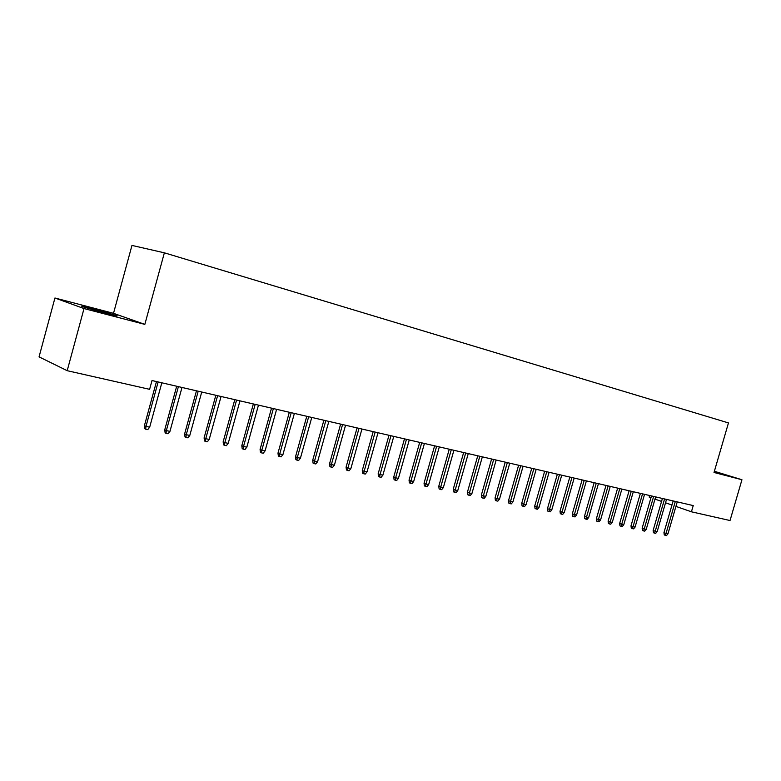 <?xml version="1.0" encoding="UTF-8"?>
<svg xmlns="http://www.w3.org/2000/svg" width="781" height="781" viewBox="0 0 781 781"><rect width="100%" height="100%" fill="white"/><g stroke="black" fill="none" stroke-linecap="round" stroke-linejoin="round"><path stroke-width="1.17" d="M105.933 313.386C115.822 315.924 119.2 316.588 116.066 315.397L93.193 308.827C83.108 306.23 79.652 305.537 82.825 306.757L105.933 313.386M714.195 471.909L718.042 472.749L714.312 471.529M54.934 298L84.016 308.563L144.836 324.388L113.509 313.327L54.934 298L39.05 356.868L67.195 370.692L149.61 389.329L152.012 380.532L693.235 505.58L691.429 511.799L730.03 520.527L741.95 479.739L714.381 471.275M113.509 313.327L131.96 245.419L164.361 252.819L728.468 422.921L714.029 472.476L741.95 479.739M649.626 495.505L649.167 497.087L650.973 497.722M84.016 308.563L67.195 370.692M144.836 324.388L164.361 252.819M654.986 499.118L661.556 501.402M665.539 502.788L671.972 505.024M675.926 506.4L691.429 511.799M673.154 500.943L663.957 532.652L666.027 533.433L675.321 501.441M667.96 533.833L666.486 535.581L665.412 535.366L666.027 533.433L667.96 533.833L677.234 501.88M665.412 535.366L664.26 534.926L663.957 532.652M662.415 498.463L653.141 530.426L655.22 531.207L664.572 498.961M657.172 531.617L655.689 533.374L654.605 533.159L655.22 531.207L657.172 531.617L666.515 499.41M654.605 533.159L653.453 532.72L653.141 530.426M651.491 495.935L642.158 528.161L644.227 528.952L653.648 496.433M646.219 529.362L644.725 531.139L643.622 530.914L644.227 528.952L646.219 529.362L655.63 496.892M643.622 530.914L642.47 530.475L642.158 528.161M640.391 493.367L630.999 525.867L633.059 526.648L642.548 493.865M635.09 527.068L633.576 528.864L632.454 528.63L633.059 526.648L635.09 527.068L644.559 494.334M632.454 528.63L631.312 528.19L630.999 525.867M629.115 490.761L619.645 523.524L621.715 524.315L631.263 491.259M623.765 524.734L622.252 526.55L621.11 526.316L621.715 524.315L623.765 524.734L633.303 491.737M621.11 526.316L619.968 525.877L619.645 523.524M617.644 488.115L608.116 521.152L610.176 521.942L619.792 488.613M612.265 522.372L610.742 524.197L609.58 523.963L610.176 521.942L612.265 522.372L621.871 489.091M609.58 523.963L608.438 523.514L608.116 521.152M605.988 485.421L596.391 518.74L598.441 519.531L608.126 485.919M600.569 519.961L599.027 521.806L597.846 521.562L598.441 519.531L600.569 519.961L610.244 486.407M597.846 521.562L596.713 521.122L596.391 518.74M594.136 482.687L584.471 516.28L586.511 517.071L596.274 483.175M588.679 517.52L587.127 519.375L585.926 519.131L586.511 517.071L588.679 517.52L598.422 483.673M585.926 519.131L584.793 518.682L584.471 516.28M582.079 479.895L572.346 513.781L574.386 514.581L584.208 480.393M576.583 515.03L575.021 516.905L573.801 516.651L574.386 514.581L576.583 515.03L586.394 480.891M573.801 516.651L572.668 516.212L572.346 513.781M569.818 477.064L560.016 511.243L562.047 512.033L571.946 477.552M564.282 512.502L562.71 514.386L561.471 514.132L562.047 512.033L564.282 512.502L574.172 478.07M561.471 514.132L560.338 513.683L560.016 511.243M557.351 474.184L547.471 508.656L549.492 509.456L559.469 474.672M551.777 509.925L550.185 511.828L548.926 511.575L549.492 509.456L551.777 509.925L561.724 475.199M548.926 511.575L547.803 511.125L547.471 508.656M544.66 471.255L534.712 506.029L536.732 506.83L546.768 471.744M539.046 507.308L537.445 509.232L536.166 508.968L536.732 506.83L539.046 507.308L549.072 472.271M536.166 508.968L535.044 508.519L534.712 506.029M531.754 468.268L521.728 503.354L523.739 504.155L533.853 468.756M526.091 504.643L524.481 506.576L523.172 506.313L523.739 504.155L526.091 504.643L536.196 469.293M523.172 506.313L522.059 505.863L521.728 503.354M518.613 465.232L508.509 500.631L510.51 501.431L520.702 465.72M512.912 501.929L511.291 503.882L509.954 503.608L510.51 501.431L512.912 501.929L523.085 466.267M509.954 503.608L508.851 503.159L508.509 500.631M505.239 462.147L495.066 497.858L497.048 498.659L507.318 462.625M499.489 499.166L497.858 501.138L496.501 500.865L497.048 498.659L499.489 499.166L509.749 463.182M496.501 500.865L495.398 500.416L495.066 497.858M491.62 458.994L481.369 495.037L483.351 495.847L493.69 459.472M485.831 496.355L484.191 498.346L482.814 498.063L483.351 495.847L485.831 496.355L496.16 460.048M482.814 498.063L481.711 497.614L481.369 495.037M477.757 455.792L467.428 492.167L469.401 492.977L479.817 456.27M471.929 493.494L470.269 495.505L468.864 495.222L469.401 492.977L471.929 493.494L482.336 456.856M468.864 495.222L467.77 494.763L467.428 492.167M463.641 452.531L453.234 489.238L455.186 490.048L465.691 453.009M457.764 490.575L456.094 492.606L454.669 492.323L455.186 490.048L457.764 490.575L468.258 453.595M454.669 492.323L453.576 491.864L453.234 489.238M449.26 449.212L438.776 486.26L440.718 487.071L451.301 449.68M443.344 487.608L441.655 489.658L440.201 489.365L440.718 487.071L443.344 487.608L453.907 450.286M440.201 489.365L439.127 488.916L438.776 486.26M434.617 445.824L424.044 483.224L425.977 484.035L436.638 446.293M428.652 484.591L426.953 486.661L425.469 486.358L425.977 484.035L428.652 484.591L439.303 446.908M425.469 486.358L424.395 485.899L424.044 483.224M419.69 442.378L409.039 480.139L410.952 480.95L421.701 442.847M413.676 481.506L411.968 483.595L410.455 483.293L410.952 480.95L413.676 481.506L424.415 443.471M410.455 483.293L409.39 482.834L409.039 480.139M404.48 438.863L393.751 476.986L395.645 477.796L406.481 439.322M398.417 478.372L396.699 480.481L395.157 480.169L395.645 477.796L398.417 478.372L409.244 439.967M395.157 480.169L394.102 479.71L393.751 476.986M388.977 435.281L378.16 473.774L380.044 474.584L390.969 435.739M382.875 475.17L381.138 477.298L379.566 476.976L380.044 474.584L382.875 475.17L393.78 436.394M379.566 476.976L378.521 476.527L378.16 473.774M373.181 431.629L362.277 470.504L364.141 471.314L375.144 432.088M367.021 471.909L365.274 474.057L363.673 473.735L364.141 471.314L367.021 471.909L378.014 432.752M363.673 473.735L362.638 473.276L362.277 470.504M357.063 427.91L346.071 467.165L347.916 467.975L359.016 428.359M350.864 468.58L349.097 470.758L347.467 470.426L347.916 467.975L350.864 468.58L361.945 429.033M347.467 470.426L346.442 469.967L346.071 467.165M340.633 424.112L329.553 463.758L331.378 464.568L342.566 424.561M334.385 465.193L332.608 467.389L330.939 467.048L331.378 464.568L334.385 465.193L345.553 425.245M330.939 467.048L329.924 466.589L329.553 463.758M323.881 420.237L312.703 460.282L314.509 461.102L325.794 420.686M317.574 461.727L315.778 463.953L314.079 463.602L314.509 461.102L317.574 461.727L328.84 421.389M314.079 463.602L313.083 463.143L312.703 460.282M306.777 416.293L295.521 456.748L297.297 457.559L308.671 416.722M300.421 458.203L298.615 460.448L296.887 460.087L297.297 457.559L300.421 458.203L311.775 417.445M296.887 460.087L295.892 459.638L295.521 456.748M289.331 412.261L277.977 453.126L279.735 453.946L291.206 412.69M282.927 454.601L281.101 456.865L279.334 456.504L279.735 453.946L282.927 454.601L294.378 413.422M279.334 456.504L278.358 456.045L277.977 453.126M271.524 408.141L260.073 449.446L261.811 450.256L273.37 408.57M265.062 450.93L263.226 453.214L261.42 452.843L261.811 450.256L265.062 450.93L276.611 409.322M261.42 452.843L260.464 452.394L260.073 449.446M253.356 403.943L241.807 445.678L243.516 446.488L255.172 404.363M246.835 447.171L244.98 449.495L243.135 449.114L243.516 446.488L246.835 447.171L258.472 405.124M243.135 449.114L242.188 448.655L241.807 445.678M234.788 399.657L223.151 441.831L224.83 442.651L236.584 400.067M228.218 443.344L226.353 445.687L224.469 445.297L224.83 442.651L228.218 443.344L239.962 400.848M224.469 445.297L223.532 444.848L223.151 441.831M215.839 395.274L204.095 437.907L205.745 438.717L217.606 395.684M209.21 439.43L207.326 441.802L205.403 441.402L205.745 438.717L209.21 439.43L221.052 396.484M205.403 441.402L204.485 440.953L204.095 437.907M196.47 390.803L184.628 433.894L186.249 434.705L198.208 391.203M189.793 435.437L187.889 437.829L185.927 437.428L186.249 434.705L189.793 435.437L201.732 392.013M185.927 437.428L185.029 436.969L184.628 433.894M176.691 386.234L164.742 429.804L166.333 430.614L178.4 386.624M169.955 431.356L168.032 433.777L166.021 433.367L166.333 430.614L169.955 431.356L181.993 387.454M166.021 433.367L165.142 432.908L164.742 429.804M156.473 381.558L144.426 425.616L145.979 426.426L158.143 381.948M149.679 427.178L147.746 429.628L145.686 429.208L145.979 426.426L149.679 427.178L161.823 382.797M145.686 429.208L144.827 428.759L144.426 425.616"/></g></svg>

